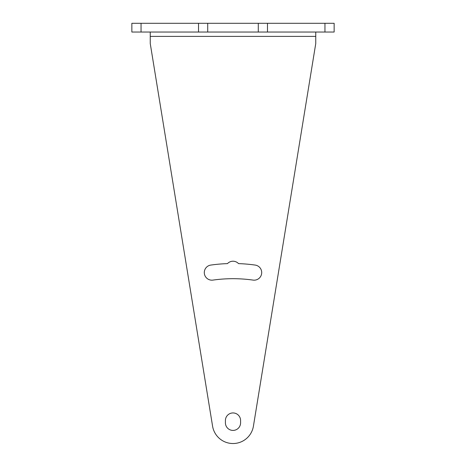 <?xml version="1.0" encoding="UTF-8"?>
<svg xmlns="http://www.w3.org/2000/svg" width="466" height="466" viewBox="0 0 466 466"><rect width="100%" height="100%" fill="white"/><g stroke="black" fill="none" stroke-linecap="round" stroke-linejoin="round"><path stroke-width="0.7" d="M198.516 32.038L198.516 23.3L334.145 23.3L334.145 32.038L131.855 32.038L131.855 23.3L141.047 23.3L141.047 32.038M258.286 23.3L258.286 32.038M198.516 23.3L141.047 23.3M207.714 32.038L207.714 23.3M150.244 36.4L315.756 36.4L315.756 43.53L253.422 426.157A20.69 20.69 0 0 1 212.578 426.157L150.244 43.53L150.244 32.038M315.756 36.4L315.756 32.038M253.061 280.095A144.134 144.134 0 0 0 212.939 280.095A7.584 7.584 0 0 1 204.37 273.641A7.584 7.584 0 0 1 210.83 265.072A159.308 159.308 0 0 1 227.466 263.616A7.584 7.584 0 0 1 238.534 263.616A159.308 159.308 0 0 1 255.17 265.072A7.584 7.584 0 0 1 261.63 273.641A7.584 7.584 0 0 1 253.061 280.095M240.584 420.53A7.584 7.584 0 0 0 233 412.94A7.584 7.584 0 0 0 225.416 420.53L225.416 422.825A7.584 7.584 0 0 0 233 430.415A7.584 7.584 0 0 0 240.584 422.825L240.584 420.53M253.422 426.157A20.69 20.69 0 0 1 212.578 426.157M324.953 23.3L324.953 32.038M267.484 23.3L267.484 32.038"/></g></svg>
